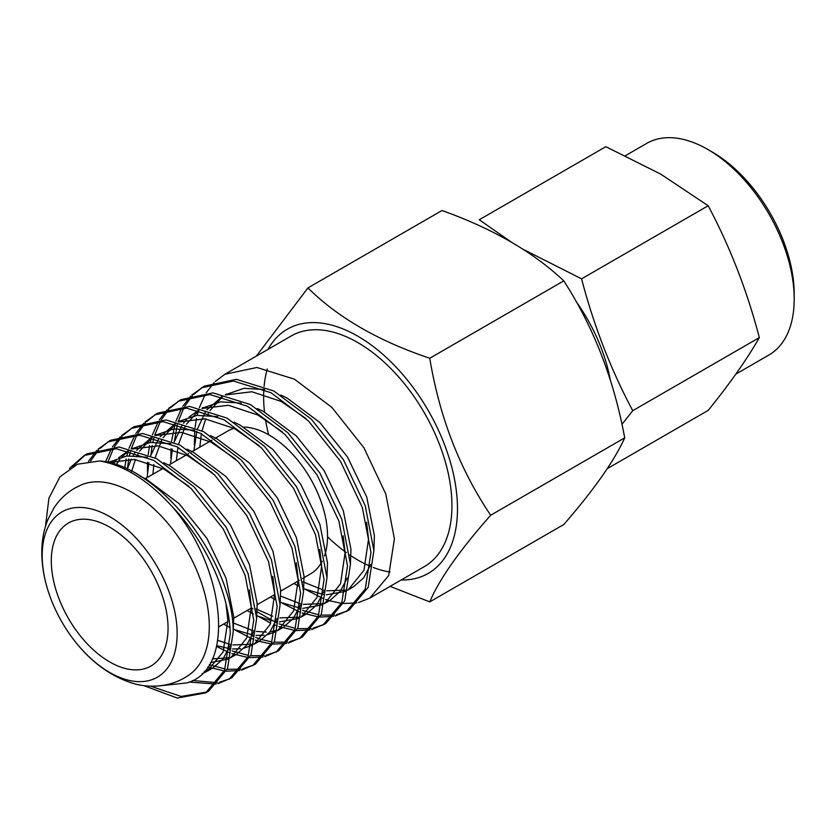 <?xml version="1.0" encoding="UTF-8"?>
<svg xmlns="http://www.w3.org/2000/svg" width="836" height="836" viewBox="0 0 836 836"><rect width="100%" height="100%" fill="white"/><g stroke="black" fill="none" stroke-linecap="round" stroke-linejoin="round"><path stroke-width="1.25" d="M51.299 560.841A82.545 47.662 -120 0 0 87.331 643.908A82.545 47.662 -120 0 0 150.95 666.031A82.545 47.662 -120 0 0 168.046 628.233A82.545 47.662 -120 0 0 132.015 545.166A82.545 47.662 -120 0 0 68.395 523.054A82.545 47.662 -120 0 0 51.299 560.841M302.496 578.533L310.449 573.935A82.545 47.662 -120 0 0 322.194 561.238M324.483 555.94A82.545 47.662 -120 0 0 327.545 536.148A82.545 47.662 -120 0 0 243.757 427.102M42.197 555.585A95.419 55.092 60 0 1 109.673 516.627A95.419 55.092 60 0 1 177.148 633.489A95.419 55.092 60 0 1 76.797 643.605A95.419 55.092 60 0 1 50.745 598.471A95.419 55.092 60 0 1 42.197 555.585M50.745 598.471C44.872 582.974 41.894 567.665 41.8 552.554C41.758 540.944 43.733 530.066 47.736 519.919L53.755 508.267C59.178 499.855 66.18 493.146 74.749 488.151L81.207 484.932A109.422 63.181 60 0 1 164.034 518.957A109.422 63.181 60 0 1 209.293 626.363A109.422 63.181 60 0 1 190.357 673.983C170.649 688.707 145.955 688.3 129.496 682.207C109.61 675.174 92.044 662.311 76.797 643.605M401.186 579.975A140.981 81.395 -120 0 0 457.48 508.842A140.981 81.395 -120 0 0 380.056 351.946A140.981 81.395 -120 0 0 268.042 349.354M390.119 586.37L429.767 601.889C439.182 579.421 459.486 550.537 490.68 515.237C459.8 469.498 439.496 417.164 429.767 358.247C378.541 341.078 337.932 317.628 307.941 287.908L256.422 356.063M307.941 287.908L441.983 210.526C492.55 228.541 533.159 251.981 563.798 280.854C593.654 327.231 613.958 379.565 624.711 437.855C614.241 460.95 593.936 489.833 563.798 524.506L429.767 601.889M707.799 149.445L712.23 152.006A115.922 66.922 -120 0 1 794.2 293.979L794.2 299.089A122.181 70.548 -120 0 0 707.799 149.445A122.181 70.548 -120 0 0 646.709 143.395L625.474 155.663M607.25 468.662L708.176 410.392C730.068 383.337 747.123 359.072 759.339 337.608C747.123 290.865 730.068 246.913 708.176 205.75L660.691 174.087L605.86 146.676L479.258 219.763L510.942 241.844M576.108 301.535A122.181 70.548 60 0 1 610.217 379.628M522.939 249.201L581.574 278.837C593.79 325.58 610.844 369.533 632.737 410.695L621.953 424.333M264.489 412.054A133.143 76.87 60 0 1 263.633 396.933A133.143 76.87 60 0 1 263.883 389.21M264.113 386.336A133.143 76.87 60 0 1 267.311 368.969M215.354 381.425L224.894 374.267L291.21 335.978A133.143 76.87 60 0 1 393.819 371.654A133.143 76.87 60 0 1 451.942 505.644A133.143 76.87 60 0 1 424.364 566.599L369.763 598.116L358.613 602.505M194.37 444.94L194.767 430.383M195.06 427.489L196.47 418.408M197.129 415.387L198.602 409.943M199.292 407.759L205.248 394.393M206.252 392.732L214.11 382.658M224.894 374.267L256.903 367.495L294.397 379.168L331.892 407.404L363.9 447.762L385.783 493.961L394.414 538.865L388.709 575.481L369.763 598.127M174.296 441.721L177.431 424.04M178.089 421.783L183.774 407.958M184.735 406.233L192.374 395.773M193.586 394.498L202.929 386.984M191.904 394.968L204.381 386.117L236.389 379.335L273.884 391.018L311.379 419.244L343.387 459.601L365.259 505.811L373.891 550.705L368.195 587.321L349.249 609.966L335.173 616.038M170.92 458.483L171.014 448.692M171.61 441.032L175.152 423.476M175.853 421.302L181.809 407.926M182.802 406.265L190.66 396.191M201.445 387.8L233.463 381.028L270.958 392.711L308.453 420.936L340.461 461.294L362.333 507.504L370.965 552.397L365.259 589.014L346.323 611.659M150.856 455.254L152.183 445.473M152.842 442.213L153.991 437.573M154.639 435.326L160.334 421.49M161.296 419.776L168.935 409.316M170.147 408.031L179.479 400.517M168.464 408.501L180.931 399.65L212.94 392.868L250.434 404.551L287.929 432.787L319.948 473.134L341.82 519.344L350.451 564.237L344.745 600.865L325.81 623.499L311.724 629.571M147.481 472.016L147.564 462.224M148.171 454.565L149.581 445.473M150.24 442.463L151.713 437.019M152.403 434.835L158.359 421.469M159.352 419.808L167.21 409.724M178.005 401.343L210.014 394.561L247.508 406.244L285.003 434.469L317.011 474.827L338.883 521.037L347.515 565.93L341.82 602.547L322.874 625.192M127.406 468.787L128.744 459.006M129.402 455.745L130.541 451.116M131.2 448.859L136.885 435.034M137.846 433.309L145.485 422.849M146.697 421.574L156.039 414.06M145.015 422.034L157.492 413.183L189.5 406.411L226.995 418.084L264.489 446.32L296.498 486.677L318.37 532.877L327.001 577.78L321.306 614.397L302.36 637.032L288.284 643.103M124.721 468.097L126.131 459.006M126.8 455.996L128.263 450.552M128.963 448.368L134.92 435.002M135.913 433.341L143.771 423.267M154.555 414.875L186.564 408.104L224.058 419.776L261.553 448.012L293.572 488.37L315.444 534.57L324.075 579.463L318.37 616.09L299.424 638.725M107.75 462.392L113.445 448.566M114.407 446.842L122.035 436.382M123.258 435.107L132.59 427.593M121.565 435.566L134.042 426.726L166.05 419.944L203.545 431.627L241.04 459.852L273.048 500.21L294.93 546.42L303.562 591.313L297.856 627.93L278.91 650.575L264.834 656.647M105.514 461.911L111.47 448.535M112.463 446.873L120.321 436.8M131.116 428.408L163.124 421.637L200.619 433.32L238.114 461.545L270.122 501.903L291.994 548.113L300.626 593.006L294.93 629.623L275.985 652.268M90.549 461.096L98.596 449.925M99.808 448.639L109.15 441.126M98.126 449.11L110.603 440.258L142.611 433.476L180.106 445.16L217.6 473.385L249.609 513.743L271.481 559.953L280.112 604.846L274.417 641.473L255.471 664.108L241.395 670.179M88.449 461.347L96.882 450.332M107.666 441.951L139.675 435.169L177.169 446.852L214.664 475.078L246.672 515.436L268.555 561.646L277.186 606.539L271.481 643.156L252.535 665.801M72.502 466.561L85.7 454.659M69.472 468.379L84.227 455.484L87.153 453.791L119.161 447.02L156.656 458.692L194.151 486.928L226.159 527.286L248.041 573.486L256.673 618.389L250.967 655.006L232.021 677.641L217.945 683.712M84.227 455.484L116.235 448.702L153.73 460.385L191.225 488.621L223.233 528.969L245.105 575.178L253.736 620.072L248.041 656.699L229.095 679.334M390.015 572.043A133.143 76.87 60 0 1 373.222 567.445M370.588 566.39A133.143 76.87 60 0 1 349.803 555.01M346.386 552.627A133.143 76.87 60 0 1 327.545 536.785M268.628 434.741A133.143 76.87 60 0 1 265.482 419.442M356.878 602.871L343.565 603.508M341.496 603.31L329.384 600.718M328.778 600.52L325.591 599.443M323.093 598.503L305.767 589.61M347.766 610.782L336.365 614.711M334.578 615.014L320.982 615.15M318.861 614.868L302.58 610.343M300.009 609.277L298.954 608.817M333.428 616.404L320.125 617.052M318.056 616.843L302.151 612.987M299.643 612.036L282.317 603.153M324.326 624.314L312.915 628.254M311.138 628.547L297.543 628.682M295.421 628.4L279.13 623.875M276.57 622.82L256.234 611.283M252.869 608.848L251.626 607.897M309.989 629.936L296.675 630.584M294.606 630.375L278.701 626.519M276.204 625.568L274.365 624.816M270.676 623.175L258.878 616.686M300.876 637.847L289.465 641.787M287.688 642.09L274.093 642.226M271.972 641.943L261.846 639.592M260.602 639.195L255.691 637.419M253.12 636.353L252.064 635.893M286.539 643.48L273.236 644.117M271.167 643.919L259.045 641.317M258.439 641.128L255.262 640.052M252.754 639.112L235.428 630.219M277.427 651.39L266.026 655.319M264.249 655.623L250.643 655.758M248.532 655.476L232.241 650.951M229.67 649.885L228.615 649.426M263.089 657.012L249.786 657.66M247.717 657.451L231.812 653.595M229.315 652.644L216.618 646.521M253.987 664.923L242.576 668.852M240.799 669.155L227.204 669.291M225.083 669.009L209.324 664.693M239.65 670.545L226.347 671.193M224.267 670.984L207.85 666.94M230.537 678.456L219.136 682.395M217.36 682.698L192.583 680.525M216.2 684.088L189.155 682.061M158.537 685.959L186.668 682.949C236.013 670.075 225.699 568.605 172.467 506.95C148.735 480.721 124.533 465.391 99.86 460.96C160.334 465.715 233.349 562.231 233.223 631.922L227.517 668.539L208.582 691.184L205.646 692.877L177.284 698.05L143.51 685.51M207.098 691.999L181.109 696.451L150.449 686.126M172.467 506.95C206.084 541.759 229.231 593.727 230.297 633.615L224.591 670.232L205.646 692.877M99.86 460.96L77.508 464.21L59.962 476.823L48.937 498.141L45.478 526.366M632.737 410.695L759.339 337.608M581.574 278.837L708.176 205.75M735.858 374.1L768.89 355.028A122.181 70.548 -120 0 0 794.2 299.089M429.767 358.247L563.798 280.854M490.68 515.237L624.711 437.855M225.95 603.477L227.862 620.364L223.128 651.934L206.931 671.412L202.103 673.712M108.565 462.59L134.659 459.434L163.981 469.121L188.706 486.176M249.389 589.944L251.302 606.832L246.735 637.983L231.018 657.493M228.113 659.071L210.557 662.582M113.205 463.844L116.235 460.176M118.702 457.679L128.608 450.635M132.004 449.047L158.098 445.901L187.431 455.578L212.145 472.643M272.839 576.401L274.751 593.288L270.185 624.45L254.457 643.96M251.563 645.528L244.258 648.078M240.716 648.715L232.512 648.987M229.806 648.746L216.817 645.653M127.271 469.247L131.262 459.121M133.143 455.61L135.129 452.443M136.644 450.311L152.058 437.092M155.454 435.514L181.548 432.358L210.871 442.045L235.595 459.1M296.289 562.868L298.201 579.756L293.624 610.907L277.907 630.417M275.002 631.995L267.708 634.545M264.166 635.182L255.952 635.444M253.245 635.203L233.098 629.174M229.952 627.617L223.64 624.053M147.052 477.638L148.933 462.663M150.71 455.714L158.579 438.9M160.094 436.779L175.497 423.559M178.894 421.981L204.987 418.826L234.32 428.513L259.035 445.567M319.728 549.336L321.641 566.223L317.074 597.374L301.357 616.884M298.452 618.462L279.402 621.911M276.695 621.67L275.838 621.566M271.491 620.803L256.547 615.641M253.392 614.084L247.09 610.52M170.502 464.105L172.373 449.12M174.16 442.181L182.018 425.367M183.533 423.235L186.574 419.567M189.04 417.07L198.947 410.027M202.343 408.438L228.437 405.293L257.77 414.969L282.484 432.034M343.178 535.803L345.09 552.68L340.524 583.841L324.796 603.352M321.891 604.919L302.841 608.378M300.134 608.138L280.321 602.254M274.804 599.464L270.53 596.977M193.942 450.562L196.826 431.366M197.599 428.649L205.468 411.834M206.983 409.703L222.386 396.483M225.783 394.905L251.887 391.76L281.209 401.437L305.934 418.502M366.617 522.26L368.53 539.147L363.963 570.309L348.246 589.819M345.341 591.386L326.291 594.835M323.584 594.595L303.771 588.722M298.253 585.932L293.979 583.444M140.176 476.238L146.404 479.268L179.04 503.585L206.931 538.384L226.054 578.251L233.725 616.978L233.213 631.504M230.078 645.664L222.982 659.071L212.793 668.027L204.224 671.527M108.032 462.465L126.811 455.996L147.418 457.24M163.626 462.695L169.844 465.736L202.49 490.042L230.381 524.851L249.504 564.718L257.164 603.446L256.652 617.971M253.517 632.12L246.432 645.528L236.243 654.494L231.154 656.887M228.395 657.786L212.407 658.914M116.141 464.785L119.778 459.539M122.098 456.79L128.89 450.698M131.513 448.932L150.261 442.463L170.868 443.707M187.065 449.162L193.294 452.203L225.929 476.51L253.82 511.308L272.944 551.175L280.614 589.902L280.102 604.428M276.967 618.588L269.871 631.995L259.683 640.951L253.82 644.337M256.673 642.497L254.604 643.354M251.835 644.253L232.93 644.964M230.161 644.42L217.83 640.366M131.649 471.41L135.401 459.528M137.125 455.735L138.285 453.499M139.581 451.241L152.34 437.165M154.963 435.399L173.7 428.92L194.307 430.164M210.515 435.629L216.733 438.66L249.379 462.977L277.27 497.775L296.393 537.642L304.053 576.37L303.541 590.895M300.406 605.055L293.321 618.462L283.132 627.418L278.043 629.811M275.284 630.72L270.028 631.797M266.308 632.11L256.37 631.431M253.601 630.887L233.777 623.154M152.915 474.252L153.866 464.44M155.099 457.877L161.724 439.966M163.03 437.709L175.79 423.622M179.646 421.114L197.15 415.387L217.757 416.631M233.955 422.086L240.183 425.127L272.818 449.434L300.709 484.243L319.833 524.109L327.503 562.837L326.991 577.362M323.856 591.512L316.76 604.919L306.572 613.885L301.493 616.278M298.734 617.187L279.82 617.898M272.766 616.236L256.004 608.932M176.365 460.72L177.932 447.26M178.549 444.334L185.174 426.433M186.48 424.176L199.229 410.089M201.852 408.323L220.589 401.855L241.196 403.098M257.404 408.553L263.622 411.594L296.268 435.901L324.159 470.699L343.282 510.566L350.953 549.304L350.441 563.819M347.306 577.979L340.21 591.386L330.021 600.342L324.932 602.746M322.173 603.644L303.259 604.355M300.49 603.811L280.666 596.078M199.804 447.187L201.382 433.727M201.988 430.801L205.74 418.92M207.453 415.126L208.624 412.89M209.92 410.643L222.679 396.557M225.292 394.791L244.039 388.312L264.646 389.555M280.844 395.02L287.072 398.051L319.707 422.368L347.598 457.167L366.732 497.033L374.392 535.761L373.88 550.287M370.745 564.446L363.66 577.854L353.461 586.809L348.382 589.202M345.623 590.111L326.709 590.822M323.94 590.279L302.893 581.866M234.017 428.345A82.545 47.662 -120 0 0 227.904 430.958L214.936 438.451M299.57 580.226L280.656 591.146M274.793 594.521L257.206 604.679M251.343 608.065L233.766 618.212M227.904 621.597L218.969 626.76M206.931 671.412L212.793 668.027M230.381 657.869L236.243 654.494M126.894 451.565L128.545 450.614M131.482 448.922L132.757 448.19M150.344 438.033L151.995 437.082M154.921 435.389L156.207 434.647M277.27 630.804L283.132 627.418M173.794 424.5L175.435 423.549M300.709 617.261L306.572 613.885M197.233 410.957L198.884 410.006M201.81 408.313L203.096 407.581M324.159 603.728L330.021 600.342M220.683 397.424L222.324 396.473M225.26 394.78L226.546 394.038M347.598 590.195L353.461 586.809M211.999 440.144L191.486 451.983M188.56 453.676L168.705 465.14M162.842 468.526L144.597 479.059"/></g></svg>
